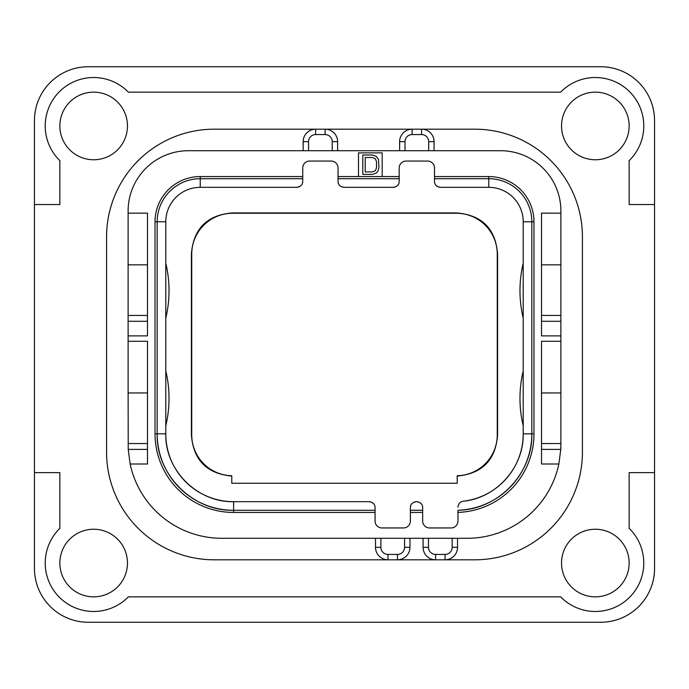 <?xml version="1.0" encoding="UTF-8"?>
<svg xmlns="http://www.w3.org/2000/svg" width="689" height="689" viewBox="0 0 689 689"><rect width="100%" height="100%" fill="white"/><g stroke="black" fill="none" stroke-linecap="round" stroke-linejoin="round"><path stroke-width="1.03" d="M34.45 568.425A53.828 53.828 0 0 0 88.278 622.253L600.722 622.253A53.828 53.828 0 0 0 654.55 568.425L654.55 120.575A53.828 53.828 0 0 0 600.722 66.747L88.278 66.747A53.828 53.828 0 0 0 34.45 120.575L34.45 568.425M34.45 204.547L59.857 204.547L59.857 160.658A48.445 48.445 0 0 1 59.409 91.706A48.445 48.445 0 0 1 128.361 92.154L560.639 92.154A48.445 48.445 0 0 1 629.591 91.706A48.445 48.445 0 0 1 629.143 160.658L629.143 204.547L654.55 204.547M561.535 563.042A33.804 33.804 0 0 0 595.339 596.846A33.804 33.804 0 0 0 629.143 563.042A33.804 33.804 0 0 0 595.339 529.238A33.804 33.804 0 0 0 561.535 563.042M127.465 563.042A33.804 33.804 0 0 0 93.661 529.238A33.804 33.804 0 0 0 59.857 563.042A33.804 33.804 0 0 0 93.661 596.846A33.804 33.804 0 0 0 127.465 563.042M127.465 125.958A33.804 33.804 0 0 0 93.661 92.154A33.804 33.804 0 0 0 59.857 125.958A33.804 33.804 0 0 0 93.661 159.762A33.804 33.804 0 0 0 127.465 125.958M561.535 125.958A33.804 33.804 0 0 0 595.339 159.762A33.804 33.804 0 0 0 629.143 125.958A33.804 33.804 0 0 0 595.339 92.154A33.804 33.804 0 0 0 561.535 125.958M375.505 538.281L375.505 547.324A12.488 12.488 0 0 0 387.993 559.812L214.236 559.812A107.656 107.656 0 0 1 106.58 452.156L106.58 236.844A107.656 107.656 0 0 1 214.236 129.188L315.648 129.188A12.488 12.488 0 0 0 303.16 141.676L303.16 150.719M434.07 150.719L434.07 141.676A12.488 12.488 0 0 0 421.582 129.188L474.764 129.188A107.656 107.656 0 0 1 582.42 236.844L582.42 452.156A107.656 107.656 0 0 1 474.764 559.812L445.051 559.812A12.488 12.488 0 0 0 457.539 547.324L457.539 538.281M34.45 472.611L59.857 472.611L59.857 528.342A48.445 48.445 0 0 0 59.409 597.294A48.445 48.445 0 0 0 128.361 596.846L560.639 596.846A48.445 48.445 0 0 0 629.591 597.294A48.445 48.445 0 0 0 629.143 528.342L629.143 472.611L654.55 472.611M428.687 150.719L428.687 141.676L434.07 141.676A12.488 12.488 0 0 0 421.582 129.188L474.764 129.188M560.846 447.325A93.661 93.661 0 0 1 560.768 449.392L558.865 463.998L541.511 463.998L541.511 341.27L560.889 341.27L560.889 335.887L541.511 335.887L541.511 213.159L560.889 213.159L560.889 211.006A60.287 60.287 0 0 0 500.602 150.719L188.398 150.719A60.287 60.287 0 0 0 128.111 211.006L128.111 264.834L147.489 264.834M214.236 129.188L412.108 129.188A12.488 12.488 0 0 0 399.62 141.676L399.62 150.719M147.489 449.392L128.232 449.392L130.135 463.998A93.661 93.661 0 0 0 221.772 538.281L467.228 538.281A93.661 93.661 0 0 0 558.865 463.998M423.089 538.281L423.089 547.324A12.488 12.488 0 0 0 435.577 559.812L397.467 559.812A12.488 12.488 0 0 0 409.955 547.324L409.955 538.281M380.888 538.281L380.888 547.324L375.505 547.324A12.488 12.488 0 0 0 387.993 559.812L397.467 559.812L397.467 554.43A7.105 7.105 0 0 0 404.572 547.324L404.572 538.281M428.472 538.281L428.472 547.324L423.089 547.324A12.488 12.488 0 0 0 435.577 559.812L445.051 559.812A12.488 12.488 0 0 0 457.539 547.324L452.156 547.324L452.156 538.281M428.687 141.676A7.105 7.105 0 0 0 421.582 134.57L421.582 129.188L412.108 129.188A12.488 12.488 0 0 0 399.62 141.676L405.003 141.676L405.003 150.719M337.61 150.719L337.61 141.676A12.488 12.488 0 0 0 325.122 129.188L325.122 134.57L315.648 134.57A7.105 7.105 0 0 0 308.543 141.676L308.543 150.719M128.232 449.392L128.111 392.945L147.489 392.945M147.489 443.544L128.111 443.544M147.489 321.281L128.111 321.281L128.111 264.834M128.111 321.281L128.111 392.945M147.489 315.433L128.111 315.433M128.111 213.159L147.489 213.159L147.489 335.887L128.111 335.887M130.135 463.998L147.489 463.998L147.489 341.27L128.111 341.27M382.18 176.556L382.18 152.872L358.495 152.872L358.495 176.556L399.189 176.556L399.189 181.293C399.172 184.712 397.165 186.719 393.161 187.322L344.069 187.322C340.065 186.719 338.058 184.712 338.041 181.293L338.041 178.709L399.189 178.709M338.041 178.709L338.041 167.944A6.89 6.89 0 0 0 331.151 161.054L309.619 161.054A6.89 6.89 0 0 0 302.729 167.944L302.729 181.293C302.712 184.712 300.705 186.719 296.701 187.322L200.241 187.322L200.241 178.709L302.729 178.709M375.074 510.291L233.614 510.291L233.614 501.678C197.373 502.608 164.86 470.096 165.791 433.855A67.823 67.823 0 0 0 233.614 501.678L369.046 501.678C373.05 502.281 375.057 504.288 375.074 507.707L375.074 521.056A6.89 6.89 0 0 0 381.964 527.946L403.496 527.946A6.89 6.89 0 0 0 410.386 521.056L410.386 507.707C410.403 504.288 412.41 502.281 416.414 501.678L416.63 501.678C420.634 502.281 422.641 504.288 422.658 507.707L422.658 510.291L410.386 510.291M422.658 510.291L422.658 521.056A6.89 6.89 0 0 0 429.548 527.946L451.08 527.946A6.89 6.89 0 0 0 457.97 521.056L457.97 510.248C497.88 509.877 532.804 473.756 531.822 433.855A76.436 76.436 0 0 1 457.97 510.248M434.501 178.709L488.759 178.709A43.062 43.062 0 0 1 531.822 221.772L531.822 433.855L523.209 433.855C523.924 467.22 496.519 498.035 463.292 501.213A67.823 67.823 0 0 0 523.209 433.855L523.209 221.772A34.45 34.45 0 0 0 488.759 187.322L440.529 187.322C436.525 186.719 434.518 184.712 434.501 181.293L434.501 167.944A6.89 6.89 0 0 0 427.611 161.054L406.079 161.054A6.89 6.89 0 0 0 399.189 167.944L399.189 176.556M560.889 341.27L560.889 443.544L541.511 443.544M560.889 443.544L560.768 449.392L541.511 449.392M560.889 213.159L560.889 335.887M560.889 392.945L541.511 392.945M560.889 315.433L541.511 315.433M560.889 264.834L541.511 264.834M399.069 182.49A6.029 6.029 0 0 1 398.75 183.558M397.631 185.341A6.029 6.029 0 0 1 396.847 186.064M396.313 186.435A6.029 6.029 0 0 1 395.882 186.676M394.702 187.124A6.029 6.029 0 0 1 393.987 187.262M417.456 501.738A6.029 6.029 0 0 1 418.171 501.876M419.351 502.324A6.029 6.029 0 0 1 419.782 502.565M420.316 502.936A6.029 6.029 0 0 1 421.1 503.659M422.219 505.442A6.029 6.029 0 0 1 422.538 506.51M410.506 506.51A6.029 6.029 0 0 1 410.825 505.442M411.944 503.659A6.029 6.029 0 0 1 412.728 502.936M413.262 502.565A6.029 6.029 0 0 1 413.693 502.324M414.873 501.876A6.029 6.029 0 0 1 415.588 501.738M369.872 501.738A6.029 6.029 0 0 1 370.587 501.876M371.767 502.324A6.029 6.029 0 0 1 372.198 502.565M372.732 502.936A6.029 6.029 0 0 1 373.516 503.659M374.635 505.442A6.029 6.029 0 0 1 374.954 506.51M302.609 182.49A6.029 6.029 0 0 1 302.29 183.558M301.171 185.341A6.029 6.029 0 0 1 300.387 186.064M299.853 186.435A6.029 6.029 0 0 1 299.422 186.676M298.242 187.124A6.029 6.029 0 0 1 297.527 187.262M343.243 187.262A6.029 6.029 0 0 1 342.528 187.124M341.348 186.676A6.029 6.029 0 0 1 340.917 186.435M340.383 186.064A6.029 6.029 0 0 1 339.599 185.341M338.48 183.558A6.029 6.029 0 0 1 338.161 182.49M439.703 187.262A6.029 6.029 0 0 1 438.988 187.124M437.808 186.676A6.029 6.029 0 0 1 437.377 186.435M436.843 186.064A6.029 6.029 0 0 1 436.059 185.341M434.94 183.558A6.029 6.029 0 0 1 434.621 182.49M459.055 503.745A6.029 6.029 0 0 1 459.899 502.781M460.243 502.488A6.029 6.029 0 0 1 461.699 501.626M457.22 483.265L231.78 483.265L231.78 475.72A40.909 40.909 0 0 1 191.731 434.819L191.731 254.181A40.909 40.909 0 0 1 232.649 213.263L456.351 213.263A40.909 40.909 0 0 1 497.269 254.181L497.269 434.819A40.909 40.909 0 0 1 457.22 475.72L457.22 483.265M457.22 476.056C482.119 473.722 495.58 460.088 497.596 435.155L497.269 434.819M231.78 476.056C206.881 473.722 193.42 460.088 191.404 435.155L191.404 253.845C193.488 228.653 207.122 215.02 232.314 212.935L456.686 212.935C481.878 215.02 495.512 228.653 497.596 253.845L497.596 435.155M375.074 512.444L233.614 512.444L233.614 510.291A76.436 76.436 0 0 1 157.178 433.855L157.178 221.772A43.062 43.062 0 0 1 200.241 178.709L200.241 176.556L302.729 176.556M233.614 510.291C192.774 511.341 156.127 474.695 157.178 433.855L165.791 433.855L165.791 221.772A34.45 34.45 0 0 1 200.241 187.322M165.791 425.793A118.422 118.422 0 0 0 165.791 370.863M165.791 318.137A118.422 118.422 0 0 0 165.791 263.207M463.292 501.213C460.157 501.695 458.383 503.693 457.97 507.199M523.209 425.793A118.422 118.422 0 0 1 523.209 370.863M523.209 318.137A118.422 118.422 0 0 1 523.209 263.207M372.491 155.025L362.802 155.025L362.802 174.403L372.491 174.403L376.125 173.163L377.736 171.518L378.95 167.806L378.545 159.564L376.125 156.265L372.491 155.025M365.222 157.497L372.491 157.497L375.316 158.737L376.53 161.622L376.53 167.806L375.316 170.691L372.491 171.931L365.222 171.931L365.222 157.497M428.472 547.324A7.105 7.105 0 0 0 435.577 554.43L445.051 554.43A7.105 7.105 0 0 0 452.156 547.324M421.582 134.57L412.108 134.57A7.105 7.105 0 0 0 405.003 141.676M412.108 134.57L412.108 129.188M332.227 150.719L332.227 141.676L337.61 141.676M332.227 141.676A7.105 7.105 0 0 0 325.122 134.57M308.543 141.676L303.16 141.676M315.648 134.57L315.648 129.188M380.888 547.324A7.105 7.105 0 0 0 387.993 554.43L387.993 559.812M387.993 554.43L397.467 554.43M404.572 547.324L409.955 547.324M435.577 554.43L435.577 559.812M445.051 554.43L445.051 559.812M338.041 176.556L358.495 176.556M233.614 512.444A78.589 78.589 0 0 1 155.025 433.855L155.025 221.772A45.216 45.216 0 0 1 200.241 176.556M422.658 512.444L410.386 512.444M434.501 176.556L488.759 176.556A45.216 45.216 0 0 1 533.975 221.772L533.975 433.855A78.589 78.589 0 0 1 457.97 512.401M560.889 321.281L541.511 321.281M155.025 433.855L157.178 433.855M155.025 221.772L165.791 221.772M488.759 187.322L488.759 176.556M523.209 221.772L533.975 221.772M533.975 433.855L531.822 433.855"/></g></svg>
